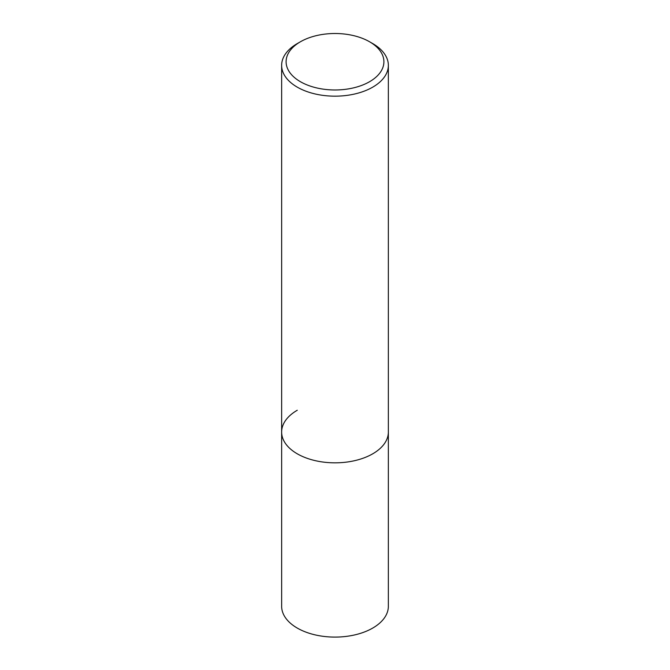 <?xml version="1.0" encoding="UTF-8"?>
<svg xmlns="http://www.w3.org/2000/svg" width="670" height="670" viewBox="0 0 670 670"><rect width="100%" height="100%" fill="white"/><g stroke="black" fill="none" stroke-linecap="round" stroke-linejoin="round"><path stroke-width="1" d="M281.643 65.367A53.357 30.803 180 0 1 297.271 43.584L300.42 41.775A48.91 28.241 180 0 1 369.58 41.775L372.729 43.584A53.357 30.803 180 0 1 388.357 65.367A53.357 30.803 180 0 1 372.729 87.15A53.357 30.803 180 0 1 314.582 93.825A53.357 30.803 180 0 1 281.643 65.367L281.643 606.291A53.357 30.803 0 0 0 314.582 634.75A53.357 30.803 0 0 0 372.729 628.066A53.357 30.803 0 0 0 388.357 606.291L388.357 432.033A53.357 30.803 180 0 1 372.729 453.816A53.357 30.803 180 0 1 314.582 460.491A53.357 30.803 180 0 1 281.643 432.033A53.357 30.803 180 0 1 297.271 410.249M297.271 43.584L300.42 41.775A48.91 28.241 180 0 0 300.42 81.707A48.91 28.241 180 0 0 369.58 81.707A48.91 28.241 180 0 0 369.58 41.775M281.643 432.033A53.357 30.803 0 0 0 314.582 460.491A53.357 30.803 0 0 0 372.729 453.816A53.357 30.803 0 0 0 388.357 432.033L388.357 65.367"/></g></svg>
